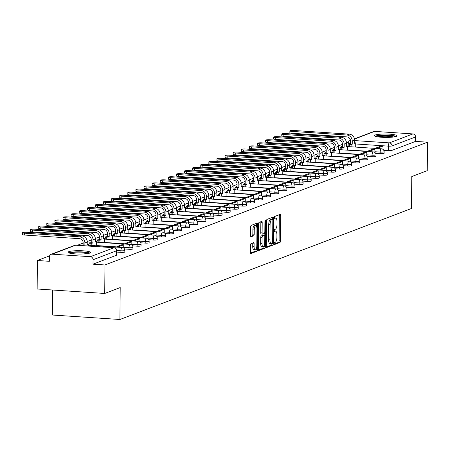 <?xml version="1.0" encoding="UTF-8"?>
<svg xmlns="http://www.w3.org/2000/svg" width="450" height="450" viewBox="0 0 450 450"><rect width="100%" height="100%" fill="white"/><g stroke="black" fill="none" stroke-linecap="round" stroke-linejoin="round"><path stroke-width="0.67" d="M274.168 243.692A0.996 0.354 93.8 0 0 274.461 244.547A0.996 0.354 93.8 0 0 274.517 244.536L279.934 242.477A1.423 0.501 93.8 0 0 280.457 240.874L280.676 215.584A1.423 0.501 93.8 0 0 280.26 214.357A1.423 0.501 93.8 0 0 280.176 214.369L274.759 216.433A0.996 0.354 93.8 0 0 274.393 217.553A0.996 0.354 93.8 0 0 274.686 218.407A0.996 0.354 93.8 0 0 274.742 218.402L275.445 218.132A4.551 1.609 93.8 0 1 275.704 218.093A4.551 1.609 93.8 0 1 277.037 222.007L277.02 224.117A4.551 1.609 93.8 0 1 275.349 229.236L274.646 229.5A0.996 0.354 93.8 0 0 274.281 230.619A0.996 0.354 93.8 0 0 274.573 231.48A0.996 0.354 93.8 0 0 274.629 231.469L275.332 231.204A4.551 1.609 93.8 0 1 275.591 231.159A4.551 1.609 93.8 0 1 276.924 235.08L276.907 237.184A4.551 1.609 93.8 0 1 275.237 242.303L274.534 242.572A0.996 0.354 93.8 0 0 274.168 243.692M396.27 136.418A11.295 1.688 0.5 0 0 397.018 135.821A11.295 1.688 0.5 0 0 387.793 134.078A11.295 1.688 0.5 0 0 375.182 135.023A11.295 1.688 0.5 0 0 374.434 135.624A11.295 1.688 0.5 0 0 383.659 137.362A11.295 1.688 0.5 0 0 396.27 136.418M89.837 253.069A11.295 1.688 0.5 0 0 90.591 252.472A11.295 1.688 0.5 0 0 81.366 250.729A11.295 1.688 0.5 0 0 68.754 251.679A11.295 1.688 0.5 0 0 68.006 252.276A11.295 1.688 0.5 0 0 77.231 254.014A11.295 1.688 0.5 0 0 89.837 253.069M251.038 243.602A1.423 0.501 93.8 0 0 250.515 245.199L250.453 252.298A1.423 0.501 93.8 0 0 250.869 253.519A1.423 0.501 93.8 0 0 250.948 253.507L256.967 251.218A1.423 0.501 93.8 0 0 257.49 249.621L257.709 224.325A1.423 0.501 93.8 0 0 257.293 223.099A1.423 0.501 93.8 0 0 257.209 223.116L251.196 225.405A1.423 0.501 93.8 0 0 250.672 227.002L250.599 235.575A1.423 0.501 93.8 0 0 251.016 236.801A1.423 0.501 93.8 0 0 251.094 236.784L253.671 235.806A1.423 0.501 93.8 0 0 254.194 234.208L254.227 229.956A3.802 1.344 93.8 0 1 255.842 225.641A3.802 1.344 93.8 0 1 256.956 228.921L256.815 245.571A3.802 1.344 93.8 0 1 255.201 249.879A3.802 1.344 93.8 0 1 254.087 246.606L254.109 243.833A1.423 0.501 93.8 0 0 253.693 242.606A1.423 0.501 93.8 0 0 253.614 242.623L251.038 243.602M427.5 142.189L427.252 170.674L411.772 176.569L411.497 208.491L119.919 319.489L120.201 287.567L104.721 293.456L104.974 264.971L427.5 142.189L415.541 141.396L415.581 136.957L392.051 145.918A2.897 0.433 -179.5 0 1 388.311 146.132L355.714 143.983M266.31 246.263A1.423 0.501 93.8 0 0 266.726 247.483A1.423 0.501 93.8 0 0 266.805 247.472L272.818 245.183A1.423 0.501 93.8 0 0 273.341 243.585L273.566 218.289A1.423 0.501 93.8 0 0 273.15 217.063A1.423 0.501 93.8 0 0 273.066 217.08L267.053 219.369A1.423 0.501 93.8 0 0 266.529 220.967L266.31 246.263M264.892 248.197L258.879 250.493A1.423 0.501 93.8 0 1 258.795 250.504A1.423 0.501 93.8 0 1 258.379 249.278L258.604 223.987A1.423 0.501 93.8 0 1 259.121 222.384L261.697 221.406A1.423 0.501 93.8 0 1 261.782 221.394A1.423 0.501 93.8 0 1 262.192 222.615L262.108 232.875A1.423 0.501 93.8 0 0 262.524 234.101A1.423 0.501 93.8 0 0 262.603 234.084L264.313 233.438A1.423 0.501 93.8 0 0 264.831 231.834L264.926 221.158A0.996 0.354 93.8 0 1 265.348 220.028A0.996 0.354 93.8 0 1 265.641 220.888L265.416 246.6A1.423 0.501 93.8 0 1 264.892 248.197L263.543 248.113L258.463 250.042M104.721 293.456L37.148 288.996L37.395 260.505L49.573 255.87M348.424 142.104L346.494 142.841M342.411 144.394L338.389 145.924M334.305 147.476L330.289 149.006M326.205 150.564L322.189 152.094M318.105 153.647L314.083 155.177M309.999 156.729L305.983 158.259M301.899 159.817L297.877 161.347M293.799 162.9L289.777 164.43M285.694 165.982L281.678 167.513M277.594 169.071L273.572 170.601M269.488 172.153L265.472 173.683M261.388 175.236L257.372 176.766M253.288 178.324L249.266 179.854M245.183 181.406L241.166 182.936M237.083 184.489L233.061 186.019M228.977 187.577L224.961 189.107M220.877 190.659L216.861 192.189M212.777 193.742L208.755 195.272M204.671 196.83L200.655 198.36M196.571 199.912L192.549 201.442M188.471 202.995L184.449 204.525M180.366 206.083L176.349 207.613M172.266 209.166L168.244 210.696M164.16 212.248L160.144 213.778M156.06 215.336L152.038 216.866M147.96 218.419L143.938 219.949M139.854 221.501L135.838 223.031M131.754 224.589L127.733 226.119M123.649 227.672L119.633 229.202M115.549 230.754L111.532 232.284M107.449 233.843L103.427 235.373M99.343 236.925L95.327 238.455M91.243 240.007L87.221 241.537M83.143 243.096L77.361 245.295M52.566 290.014L52.346 315.028L119.919 319.489M104.974 264.971L93.009 264.178L93.049 259.74A2.897 2.672 -110.8 0 0 90.371 256.697L52.121 254.177A2.897 2.672 -110.8 0 0 49.393 256.86L49.359 261.298L37.395 260.505M415.541 141.396L392.012 150.356A2.897 0.433 -179.5 0 1 388.271 150.57L383.749 150.272M354.465 138.836L373.596 131.552A2.897 2.672 69.2 0 1 374.653 131.394L412.897 133.92A2.897 2.672 69.2 0 1 415.581 136.957M120.898 252.354L120.915 250.779A2.897 0.433 -179.5 0 0 124.847 250.408L124.836 251.983A2.897 0.433 0.5 0 1 120.898 252.354L116.758 252.084M128.998 249.272L129.015 247.697A2.897 0.433 -179.5 0 0 132.947 247.326L132.936 248.901A2.897 0.433 0.5 0 1 128.998 249.272L124.481 248.974M137.104 246.184L137.115 244.614A2.897 0.433 -179.5 0 0 141.053 244.243L141.036 245.818A2.897 0.433 0.5 0 1 137.104 246.184L132.581 245.886M145.204 243.101L145.221 241.526A2.897 0.433 -179.5 0 0 149.153 241.155L149.141 242.73A2.897 0.433 0.5 0 1 145.204 243.101L140.681 242.803M153.309 240.019L153.321 238.444A2.897 0.433 -179.5 0 0 157.258 238.072L157.241 239.648A2.897 0.433 0.5 0 1 153.309 240.019L148.787 239.721M161.409 236.931L161.421 235.361A2.897 0.433 -179.5 0 0 165.358 234.99L165.341 236.565A2.897 0.433 0.5 0 1 161.409 236.931L156.887 236.632M169.509 233.848L169.526 232.273A2.897 0.433 -179.5 0 0 173.458 231.902L173.447 233.477A2.897 0.433 0.5 0 1 169.509 233.848L164.987 233.55M177.615 230.766L177.626 229.191A2.897 0.433 -179.5 0 0 181.564 228.819L181.547 230.394A2.897 0.433 0.5 0 1 177.615 230.766L173.093 230.468M185.715 227.678L185.732 226.108A2.897 0.433 -179.5 0 0 189.664 225.737L189.653 227.312A2.897 0.433 0.5 0 1 185.715 227.678L181.192 227.379M193.821 224.595L193.832 223.02A2.897 0.433 -179.5 0 0 197.764 222.649L197.752 224.224A2.897 0.433 0.5 0 1 193.821 224.595L189.298 224.297M201.921 221.513L201.932 219.938A2.897 0.433 -179.5 0 0 205.869 219.566L205.852 221.141A2.897 0.433 0.5 0 1 201.921 221.513L197.398 221.214M210.021 218.43L210.037 216.855A2.897 0.433 -179.5 0 0 213.969 216.484L213.958 218.059A2.897 0.433 0.5 0 1 210.021 218.43L205.498 218.126M218.126 215.342L218.138 213.767A2.897 0.433 -179.5 0 0 222.075 213.396L222.058 214.971A2.897 0.433 0.5 0 1 218.126 215.342L213.604 215.044M226.226 212.259L226.243 210.684A2.897 0.433 -179.5 0 0 230.175 210.313L230.164 211.888A2.897 0.433 0.5 0 1 226.226 212.259L221.704 211.961M234.326 209.177L234.343 207.602A2.897 0.433 -179.5 0 0 238.275 207.231L238.264 208.806A2.897 0.433 0.5 0 1 234.326 209.177L229.809 208.873M242.432 206.089L242.443 204.514A2.897 0.433 -179.5 0 0 246.381 204.143L246.364 205.718A2.897 0.433 0.5 0 1 242.432 206.089L237.909 205.791M250.532 203.006L250.549 201.431A2.897 0.433 -179.5 0 0 254.481 201.06L254.469 202.635A2.897 0.433 0.5 0 1 250.532 203.006L246.009 202.708M258.637 199.924L258.649 198.349A2.897 0.433 -179.5 0 0 262.586 197.977L262.569 199.553A2.897 0.433 0.5 0 1 258.637 199.924L254.115 199.62M266.738 196.836L266.749 195.261A2.897 0.433 -179.5 0 0 270.686 194.889L270.669 196.464A2.897 0.433 0.5 0 1 266.738 196.836L262.215 196.537M274.838 193.753L274.854 192.178A2.897 0.433 -179.5 0 0 278.786 191.807L278.775 193.382A2.897 0.433 0.5 0 1 274.838 193.753L270.321 193.455M282.943 190.671L282.954 189.096A2.897 0.433 -179.5 0 0 286.892 188.724L286.875 190.299A2.897 0.433 0.5 0 1 282.943 190.671L278.421 190.367M291.043 187.583L291.06 186.007A2.897 0.433 -179.5 0 0 294.992 185.636L294.981 187.211A2.897 0.433 0.5 0 1 291.043 187.583L286.521 187.284M299.149 184.5L299.16 182.925A2.897 0.433 -179.5 0 0 303.092 182.554L303.081 184.129A2.897 0.433 0.5 0 1 299.149 184.5L294.626 184.202M307.249 181.417L307.26 179.843A2.897 0.433 -179.5 0 0 311.197 179.471L311.181 181.046A2.897 0.433 0.5 0 1 307.249 181.417L302.726 181.114M315.349 178.329L315.366 176.754A2.897 0.433 -179.5 0 0 319.298 176.383L319.286 177.958A2.897 0.433 0.5 0 1 315.349 178.329L310.826 178.031M323.454 175.247L323.466 173.672A2.897 0.433 -179.5 0 0 327.403 173.301L327.386 174.876A2.897 0.433 0.5 0 1 323.454 175.247L318.932 174.949M331.554 172.164L331.571 170.589A2.897 0.433 -179.5 0 0 335.503 170.218L335.492 171.793A2.897 0.433 0.5 0 1 331.554 172.164L327.032 171.861M339.654 169.076L339.671 167.501A2.897 0.433 -179.5 0 0 343.603 167.13L343.592 168.705A2.897 0.433 0.5 0 1 339.654 169.076L335.137 168.778M347.76 165.994L347.771 164.419A2.897 0.433 -179.5 0 0 351.709 164.047L351.692 165.623A2.897 0.433 0.5 0 1 347.76 165.994L343.238 165.696M355.86 162.911L355.877 161.336A2.897 0.433 -179.5 0 0 359.809 160.965L359.798 162.54A2.897 0.433 0.5 0 1 355.86 162.911L351.338 162.613M363.966 159.823L363.977 158.248A2.897 0.433 -179.5 0 0 367.914 157.877L367.897 159.452A2.897 0.433 0.5 0 1 363.966 159.823L359.443 159.525M372.066 156.741L372.077 155.166A2.897 0.433 -179.5 0 0 376.014 154.794L375.998 156.369A2.897 0.433 0.5 0 1 372.066 156.741L367.543 156.442M380.166 153.658L380.183 152.083A2.897 0.433 -179.5 0 0 384.114 151.712L384.103 153.287A2.897 0.433 0.5 0 1 380.166 153.658L375.649 153.36M93.009 264.178L116.539 255.223A2.897 0.433 0.5 0 0 116.73 255.071L116.769 250.633A2.897 0.433 -179.5 0 1 116.578 250.785L93.049 259.74M274.494 231.148A4.551 1.609 93.8 0 0 274.32 231.081L275.591 231.159M274.191 244.058L278.584 242.387A1.423 0.501 93.8 0 0 279.101 240.784L279.326 215.494A1.423 0.501 93.8 0 0 279.242 214.729M272.205 219.229L272.211 218.199A1.423 0.501 93.8 0 0 272.126 217.434M266.389 247.028L271.468 245.093A1.423 0.501 93.8 0 0 271.991 243.54M272.278 243.428A0.996 0.354 93.8 0 0 272.644 242.308L272.835 220.106A0.996 0.354 93.8 0 0 272.543 219.251A0.996 0.354 93.8 0 0 272.486 219.257L271.749 219.538A4.551 1.609 93.8 0 0 270.079 224.657L269.944 239.833A4.551 1.609 93.8 0 0 271.277 243.754A4.551 1.609 93.8 0 0 271.536 243.709L272.278 243.428M271.249 219.178A0.996 0.354 93.8 0 0 271.192 219.161A0.996 0.354 93.8 0 0 271.136 219.172L272.486 219.257M271.277 243.754L269.927 243.664A4.551 1.609 93.8 0 1 268.594 239.743L268.729 224.567A4.551 1.609 93.8 0 1 270.399 219.454L271.136 219.172M262.446 234.073L261.253 233.994A1.423 0.501 93.8 0 1 261.169 234.011A1.423 0.501 93.8 0 1 260.752 232.785L260.843 222.531A1.423 0.501 93.8 0 0 260.758 221.766M264.178 233.488L264.161 235.378M264.071 245.919L264.066 246.51L265.416 246.6M262.012 243.518A3.802 1.344 93.8 0 0 263.126 246.791A3.802 1.344 93.8 0 0 264.741 242.482L264.791 236.616A1.423 0.501 93.8 0 0 264.375 235.389A1.423 0.501 93.8 0 0 264.296 235.406L262.586 236.053A1.423 0.501 93.8 0 0 262.063 237.651L262.012 243.518L260.662 243.433A3.802 1.344 93.8 0 0 261.776 246.707L263.126 246.791M263.104 235.328A1.423 0.501 93.8 0 0 263.025 235.299A1.423 0.501 93.8 0 0 262.941 235.316L264.296 235.406M260.662 243.433L260.713 237.566A1.423 0.501 93.8 0 1 261.236 235.963L262.941 235.316M263.543 248.113A1.423 0.501 93.8 0 0 264.066 246.51M255.201 249.879L253.845 249.795A3.802 1.344 93.8 0 1 252.731 246.516L252.759 243.743A1.423 0.501 93.8 0 0 252.675 242.977M255.842 225.641L254.492 225.557A3.802 1.344 93.8 0 0 252.877 229.866L254.227 229.956M250.684 236.34L252.321 235.716A1.423 0.501 93.8 0 0 252.844 234.118L252.877 229.866M256.343 225.973L256.359 224.235A1.423 0.501 93.8 0 0 256.275 223.47M250.537 253.063L255.617 251.128A1.423 0.501 93.8 0 0 256.134 249.531L256.14 249.007M291.96 133.262A3.257 0.489 -179.5 0 1 289.873 132.789L289.89 130.928A3.257 0.489 0.5 0 0 291.977 131.4L346.916 135.028A5.794 5.349 69.2 0 1 352.271 141.109L352.243 144.186L350.488 144.073L350.516 140.996A3.909 3.611 -110.8 0 0 346.899 136.89L291.96 133.262L291.977 131.4M354.589 142.791L355.725 142.864L354.583 143.297L354.611 140.22A5.794 5.349 69.2 0 0 349.251 134.139L294.311 130.511A3.257 0.489 0.5 0 0 289.89 130.928M349.324 146.678L349.346 144.506L351.101 144.624L352.243 144.186M349.346 144.506L350.488 144.073M376.627 148.477L376.633 147.741L378.388 147.859L383.012 146.098L382.984 149.389M378.388 147.859L378.382 148.596M376.633 147.741L381.257 145.98L383.012 146.098M355.725 142.864L355.686 147.099M351.101 144.624L351.084 146.796M376.099 136.524A9.776 1.463 -179.5 0 1 383.299 135.428A9.776 1.463 -179.5 0 1 393.311 136.013A9.776 1.463 -179.5 0 1 395.336 136.688M393.632 136.997A9.051 1.356 0.5 0 0 392.743 136.789A9.051 1.356 0.5 0 0 377.803 136.856M396.304 136.401A11.222 1.676 0.5 0 0 394.436 135.883A11.222 1.676 0.5 0 0 383.811 135.197A11.222 1.676 0.5 0 0 375.137 136.215M69.671 253.176A9.776 1.463 -179.5 0 1 76.871 252.079A9.776 1.463 -179.5 0 1 86.884 252.664A9.776 1.463 -179.5 0 1 88.909 253.344M87.204 253.648A9.051 1.356 0.5 0 0 86.316 253.44A9.051 1.356 0.5 0 0 71.37 253.507M89.876 253.052A11.222 1.676 0.5 0 0 88.009 252.534A11.222 1.676 0.5 0 0 77.383 251.848A11.222 1.676 0.5 0 0 68.709 252.866M283.86 136.344A3.257 0.489 -179.5 0 1 281.767 135.872L281.784 134.01A3.257 0.489 0.5 0 0 283.877 134.483L338.811 138.111A5.794 5.349 69.2 0 1 344.171 144.197L344.143 147.274L342.388 147.156L342.411 144.079A3.909 3.611 -110.8 0 0 338.799 139.972L283.86 136.344L283.877 134.483M346.483 145.873L347.625 145.946L346.478 146.385L346.506 143.303A5.794 5.349 69.2 0 0 341.151 137.222L286.211 133.594A3.257 0.489 0.5 0 0 281.784 134.01M341.224 149.76L341.241 147.589L343.001 147.707L344.143 147.274M341.241 147.589L342.388 147.156M368.522 151.566L368.533 150.823L370.288 150.941L374.912 149.181L374.884 152.471M370.288 150.941L370.282 151.678M368.533 150.823L373.151 149.068L374.912 149.181M347.625 145.946L347.586 150.182M343.001 147.707L342.979 149.878M275.754 139.433A3.257 0.489 -179.5 0 1 273.668 138.954L273.684 137.098A3.257 0.489 0.5 0 0 275.771 137.571L330.711 141.193A5.794 5.349 69.2 0 1 336.066 147.279L336.043 150.356L334.282 150.238L334.311 147.161A3.909 3.611 -110.8 0 0 330.694 143.055L275.754 139.433L275.771 137.571M338.383 148.956L339.519 149.034L338.377 149.468L338.406 146.391A5.794 5.349 69.2 0 0 333.051 140.304L278.111 136.682A3.257 0.489 0.5 0 0 273.684 137.098M333.124 152.848L333.141 150.677L334.896 150.789L336.043 150.356M333.141 150.677L334.282 150.238M360.422 154.648L360.428 153.911L362.188 154.024L366.806 152.263L366.778 155.559M362.188 154.024L362.177 154.766M360.428 153.911L365.051 152.151L366.806 152.263M339.519 149.034L339.486 153.264M334.896 150.789L334.879 152.961M267.654 142.515A3.257 0.489 -179.5 0 1 265.567 142.043L265.579 140.181A3.257 0.489 0.5 0 0 267.671 140.653L322.611 144.281A5.794 5.349 69.2 0 1 327.966 150.362L327.938 153.439L326.183 153.326L326.211 150.249A3.909 3.611 -110.8 0 0 322.594 146.143L267.654 142.515L267.671 140.653M330.277 152.044L331.419 152.117L330.277 152.55L330.3 149.473A5.794 5.349 69.2 0 0 324.945 143.392L270.006 139.764A3.257 0.489 0.5 0 0 265.579 140.181M325.018 155.931L325.041 153.759L326.796 153.877L327.938 153.439M325.041 153.759L326.183 153.326M352.322 157.731L352.327 156.994L354.082 157.112L358.706 155.351L358.678 158.642M354.082 157.112L354.077 157.849M352.327 156.994L356.951 155.233L358.706 155.351M331.419 152.117L331.38 156.352M326.796 153.877L326.779 156.049M259.554 145.597A3.257 0.489 -179.5 0 1 257.462 145.125L257.479 143.263A3.257 0.489 0.5 0 0 259.566 143.736L314.505 147.364A5.794 5.349 69.2 0 1 319.866 153.45L319.838 156.527L318.077 156.409L318.105 153.332A3.909 3.611 -110.8 0 0 314.488 149.226L259.554 145.597L259.566 143.736M322.178 155.126L323.314 155.199L322.172 155.638L322.2 152.556A5.794 5.349 69.2 0 0 316.845 146.475L261.906 142.847A3.257 0.489 0.5 0 0 257.479 143.263M316.918 159.013L316.935 156.842L318.696 156.96L319.838 156.527M316.935 156.842L318.077 156.409M344.216 160.819L344.222 160.076L345.983 160.194L350.606 158.434L350.572 161.724M345.983 160.194L345.977 160.931M344.222 160.076L348.846 158.321L350.606 158.434M323.314 155.199L323.28 159.435M318.696 156.96L318.673 159.131M251.449 148.686A3.257 0.489 -179.5 0 1 249.362 148.208L249.379 146.351A3.257 0.489 0.5 0 0 251.466 146.824L306.405 150.446A5.794 5.349 69.2 0 1 311.76 156.532L311.732 159.609L309.977 159.491L310.005 156.414A3.909 3.611 -110.8 0 0 306.388 152.308L251.449 148.686L251.466 146.824M314.077 158.209L315.214 158.287L314.072 158.721L314.1 155.644A5.794 5.349 69.2 0 0 308.739 149.558L253.806 145.935A3.257 0.489 0.5 0 0 249.379 146.351M308.818 162.101L308.835 159.93L310.59 160.042L311.732 159.609M308.835 159.93L309.977 159.491M336.116 163.901L336.122 163.164L337.877 163.277L342.501 161.516L342.473 164.812M337.877 163.277L337.871 164.019M336.122 163.164L340.746 161.404L342.501 161.516M315.214 158.287L315.174 162.518M310.59 160.042L310.573 162.214M243.349 151.768A3.257 0.489 -179.5 0 1 241.256 151.296L241.273 149.434A3.257 0.489 0.5 0 0 243.366 149.906L298.305 153.534A5.794 5.349 69.2 0 1 303.66 159.615L303.632 162.692L301.877 162.579L301.899 159.502A3.909 3.611 -110.8 0 0 298.288 155.396L243.349 151.768L243.366 149.906M305.972 161.297L307.114 161.37L305.966 161.803L305.994 158.726A5.794 5.349 69.2 0 0 300.639 152.646L245.7 149.018A3.257 0.489 0.5 0 0 241.273 149.434M300.713 165.184L300.729 163.013L302.49 163.131L303.632 162.692M300.729 163.013L301.877 162.579M328.016 166.984L328.022 166.247L329.777 166.365L334.401 164.604L334.373 167.895M329.777 166.365L329.771 167.102M328.022 166.247L332.64 164.486L334.401 164.604M307.114 161.37L307.074 165.606M302.49 163.131L302.468 165.302M235.243 154.851A3.257 0.489 -179.5 0 1 233.156 154.378L233.173 152.516A3.257 0.489 0.5 0 0 235.26 152.989L290.199 156.617A5.794 5.349 69.2 0 1 295.554 162.703L295.532 165.78L293.771 165.662L293.799 162.585A3.909 3.611 -110.8 0 0 290.183 158.479L235.243 154.851L235.26 152.989M297.872 164.379L299.008 164.453L297.866 164.891L297.894 161.809A5.794 5.349 69.2 0 0 292.539 155.728L237.6 152.1A3.257 0.489 0.5 0 0 233.173 152.516M292.613 168.266L292.629 166.095L294.384 166.213L295.532 165.78M292.629 166.095L293.771 165.662M319.911 170.072L319.916 169.329L321.677 169.447L326.295 167.687L326.267 170.977M321.677 169.447L321.666 170.184M319.916 169.329L324.54 167.574L326.295 167.687M299.008 164.453L298.974 168.688M294.384 166.213L294.368 168.384M227.143 157.939A3.257 0.489 -179.5 0 1 225.056 157.461L225.073 155.604A3.257 0.489 0.5 0 0 227.16 156.077L282.099 159.699A5.794 5.349 69.2 0 1 287.454 165.786L287.426 168.862L285.671 168.744L285.699 165.667A3.909 3.611 -110.8 0 0 282.082 161.561L227.143 157.939L227.16 156.077M289.766 167.462L290.908 167.541L289.766 167.974L289.789 164.897A5.794 5.349 69.2 0 0 284.434 158.811L229.494 155.188A3.257 0.489 0.5 0 0 225.073 155.604M284.507 171.354L284.529 169.183L286.284 169.296L287.426 168.862M284.529 169.183L285.671 168.744M311.811 173.154L311.816 172.417L313.571 172.53L318.195 170.769L318.167 174.066M313.571 172.53L313.566 173.273M311.816 172.417L316.44 170.657L318.195 170.769M290.908 167.541L290.869 171.771M286.284 169.296L286.267 171.467M219.043 161.021A3.257 0.489 -179.5 0 1 216.951 160.549L216.968 158.687A3.257 0.489 0.5 0 0 219.06 159.159L273.994 162.787A5.794 5.349 69.2 0 1 279.354 168.868L279.326 171.945L277.566 171.833L277.594 168.756A3.909 3.611 -110.8 0 0 273.983 164.649L219.043 161.021L219.06 159.159M281.666 170.55L282.803 170.623L281.661 171.056L281.689 167.979A5.794 5.349 69.2 0 0 276.334 161.899L221.394 158.271A3.257 0.489 0.5 0 0 216.968 158.687M276.407 174.437L276.424 172.266L278.184 172.384L279.326 171.945M276.424 172.266L277.566 171.833M303.705 176.237L303.716 175.5L305.471 175.618L310.095 173.857L310.067 177.148M305.471 175.618L305.466 176.355M303.716 175.5L308.334 173.739L310.095 173.857M282.803 170.623L282.769 174.859M278.184 172.384L278.162 174.555M210.938 164.104A3.257 0.489 -179.5 0 1 208.851 163.631L208.868 161.769A3.257 0.489 0.5 0 0 210.954 162.242L265.894 165.87A5.794 5.349 69.2 0 1 271.249 171.956L271.221 175.033L269.466 174.915L269.494 171.838A3.909 3.611 -110.8 0 0 265.877 167.732L210.938 164.104L210.954 162.242M273.566 173.632L274.702 173.706L273.561 174.144L273.589 171.062A5.794 5.349 69.2 0 0 268.234 164.981L213.294 161.353A3.257 0.489 0.5 0 0 208.868 161.769M268.307 177.519L268.324 175.348L270.079 175.466L271.221 175.033M268.324 175.348L269.466 174.915M295.605 179.325L295.611 178.583L297.366 178.701L301.989 176.94L301.961 180.231M297.366 178.701L297.36 179.438M295.611 178.583L300.234 176.822L301.989 176.94M274.702 173.706L274.663 177.941M270.079 175.466L270.062 177.638M202.838 167.192A3.257 0.489 -179.5 0 1 200.745 166.714L200.762 164.857A3.257 0.489 0.5 0 0 202.854 165.33L257.794 168.953A5.794 5.349 69.2 0 1 263.149 175.039L263.121 178.116L261.366 177.998L261.388 174.921A3.909 3.611 -110.8 0 0 257.777 170.814L202.838 167.192L202.854 165.33M265.461 176.715L266.602 176.794L265.461 177.227L265.483 174.15A5.794 5.349 69.2 0 0 260.128 168.064L205.189 164.441A3.257 0.489 0.5 0 0 200.762 164.857M260.201 180.607L260.224 178.436L261.979 178.549L263.121 178.116M260.224 178.436L261.366 177.998M287.505 182.407L287.511 181.671L289.266 181.783L293.889 180.023L293.861 183.319M289.266 181.783L289.26 182.526M287.511 181.671L292.134 179.91L293.889 180.023M266.602 176.794L266.563 181.024M261.979 178.549L261.962 180.72M194.732 170.274A3.257 0.489 -179.5 0 1 192.645 169.802L192.662 167.94A3.257 0.489 0.5 0 0 194.749 168.412L249.688 172.041A5.794 5.349 69.2 0 1 255.043 178.121L255.021 181.198L253.26 181.086L253.288 178.009A3.909 3.611 -110.8 0 0 249.671 173.903L194.732 170.274L194.749 168.412M257.361 179.803L258.497 179.876L257.355 180.309L257.383 177.232A5.794 5.349 69.2 0 0 252.028 171.152L197.089 167.524A3.257 0.489 0.5 0 0 192.662 167.94M252.101 183.69L252.118 181.519L253.879 181.637L255.021 181.198M252.118 181.519L253.26 181.086M279.399 185.49L279.405 184.753L281.166 184.871L285.784 183.111L285.756 186.401M281.166 184.871L281.16 185.608M279.405 184.753L284.029 182.993L285.784 183.111M258.497 179.876L258.463 184.112M253.879 181.637L253.856 183.808M186.632 173.357A3.257 0.489 -179.5 0 1 184.545 172.884L184.562 171.023A3.257 0.489 0.5 0 0 186.649 171.495L241.588 175.123A5.794 5.349 69.2 0 1 246.943 181.209L246.915 184.286L245.16 184.168L245.188 181.091A3.909 3.611 -110.8 0 0 241.571 176.985L186.632 173.357L186.649 171.495M249.261 182.886L250.397 182.959L249.255 183.398L249.283 180.315A5.794 5.349 69.2 0 0 243.922 174.234L188.983 170.606A3.257 0.489 0.5 0 0 184.562 171.023M243.996 186.773L244.018 184.601L245.773 184.719L246.915 184.286M244.018 184.601L245.16 184.168M271.299 188.578L271.305 187.836L273.06 187.954L277.684 186.193L277.656 189.484M273.06 187.954L273.054 188.691M271.305 187.836L275.929 186.075L277.684 186.193M250.397 182.959L250.357 187.194M245.773 184.719L245.756 186.891M178.532 176.445A3.257 0.489 -179.5 0 1 176.439 175.967L176.456 174.111A3.257 0.489 0.5 0 0 178.549 174.583L233.482 178.206A5.794 5.349 69.2 0 1 238.843 184.292L238.815 187.369L237.06 187.251L237.083 184.174A3.909 3.611 -110.8 0 0 233.471 180.067L178.532 176.445L178.549 174.583M241.155 185.968L242.297 186.047L241.149 186.48L241.178 183.403A5.794 5.349 69.2 0 0 235.822 177.317L180.883 173.694A3.257 0.489 0.5 0 0 176.456 174.111M235.896 189.861L235.912 187.689L237.673 187.802L238.815 187.369M235.912 187.689L237.06 187.251M263.194 191.661L263.205 190.924L264.96 191.036L269.584 189.276L269.556 192.572M264.96 191.036L264.954 191.779M263.205 190.924L267.823 189.163L269.584 189.276M242.297 186.047L242.257 190.277M237.673 187.802L237.651 189.973M170.426 179.528A3.257 0.489 -179.5 0 1 168.339 179.055L168.356 177.193A3.257 0.489 0.5 0 0 170.443 177.666L225.382 181.294A5.794 5.349 69.2 0 1 230.737 187.374L230.715 190.451L228.954 190.339L228.982 187.262A3.909 3.611 -110.8 0 0 225.366 183.156L170.426 179.528L170.443 177.666M233.055 189.056L234.191 189.129L233.049 189.562L233.078 186.486A5.794 5.349 69.2 0 0 227.722 180.405L172.783 176.777A3.257 0.489 0.5 0 0 168.356 177.193M227.796 192.943L227.812 190.772L229.567 190.89L230.715 190.451M227.812 190.772L228.954 190.339M255.094 194.743L255.099 194.006L256.86 194.124L261.478 192.364L261.45 195.654M256.86 194.124L256.849 194.861M255.099 194.006L259.723 192.246L261.478 192.364M234.191 189.129L234.157 193.365M229.567 190.89L229.551 193.061M162.326 182.61A3.257 0.489 -179.5 0 1 160.239 182.138L160.251 180.276A3.257 0.489 0.5 0 0 162.343 180.748L217.282 184.376A5.794 5.349 69.2 0 1 222.638 190.463L222.609 193.539L220.854 193.421L220.882 190.344A3.909 3.611 -110.8 0 0 217.266 186.238L162.326 182.61L162.343 180.748M224.949 192.139L226.091 192.212L224.949 192.651L224.972 189.568A5.794 5.349 69.2 0 0 219.617 183.487L164.678 179.859A3.257 0.489 0.5 0 0 160.251 180.276M219.69 196.026L219.713 193.854L221.468 193.972L222.609 193.539M219.713 193.854L220.854 193.421M246.994 197.831L246.999 197.089L248.754 197.207L253.378 195.446L253.35 198.737M248.754 197.207L248.749 197.944M246.999 197.089L251.623 195.328L253.378 195.446M226.091 192.212L226.052 196.447M221.468 193.972L221.451 196.144M154.226 185.698A3.257 0.489 -179.5 0 1 152.134 185.22L152.151 183.364A3.257 0.489 0.5 0 0 154.237 183.836L209.177 187.459A5.794 5.349 69.2 0 1 214.537 193.545L214.509 196.622L212.749 196.504L212.777 193.427A3.909 3.611 -110.8 0 0 209.16 189.321L154.226 185.698L154.237 183.836M216.849 195.221L217.986 195.3L216.844 195.733L216.872 192.656A5.794 5.349 69.2 0 0 211.517 186.57L156.578 182.947A3.257 0.489 0.5 0 0 152.151 183.364M211.59 199.114L211.607 196.942L213.368 197.055L214.509 196.622M211.607 196.942L212.749 196.504M238.888 200.914L238.894 200.177L240.654 200.289L245.278 198.529L245.244 201.825M240.654 200.289L240.649 201.032M238.894 200.177L243.518 198.416L245.278 198.529M217.986 195.3L217.952 199.53M213.368 197.055L213.345 199.226M146.121 188.781A3.257 0.489 -179.5 0 1 144.034 188.308L144.051 186.446A3.257 0.489 0.5 0 0 146.138 186.919L201.077 190.547A5.794 5.349 69.2 0 1 206.432 196.627L206.404 199.704L204.649 199.592L204.677 196.515A3.909 3.611 -110.8 0 0 201.06 192.409L146.121 188.781L146.138 186.919M208.749 198.309L209.886 198.382L208.744 198.816L208.772 195.739A5.794 5.349 69.2 0 0 203.411 189.658L148.477 186.03A3.257 0.489 0.5 0 0 144.051 186.446M203.49 202.196L203.507 200.025L205.262 200.143L206.404 199.704M203.507 200.025L204.649 199.592M230.788 203.996L230.794 203.259L232.549 203.377L237.172 201.617L237.144 204.907M232.549 203.377L232.543 204.114M230.794 203.259L235.417 201.499L237.172 201.617M209.886 198.382L209.846 202.618M205.262 200.143L205.245 202.314M138.021 191.863A3.257 0.489 -179.5 0 1 135.928 191.391L135.945 189.529A3.257 0.489 0.5 0 0 138.037 190.001L192.977 193.629A5.794 5.349 69.2 0 1 198.332 199.716L198.304 202.792L196.549 202.674L196.571 199.597A3.909 3.611 -110.8 0 0 192.96 195.491L138.021 191.863L138.037 190.001M200.644 201.392L201.786 201.465L200.638 201.904L200.666 198.821A5.794 5.349 69.2 0 0 195.311 192.741L140.372 189.112A3.257 0.489 0.5 0 0 135.945 189.529M195.384 205.279L195.401 203.107L197.162 203.226L198.304 202.792M195.401 203.107L196.549 202.674M222.688 207.084L222.694 206.342L224.449 206.46L229.072 204.699L229.044 207.99M224.449 206.46L224.443 207.197M222.694 206.342L227.312 204.581L229.072 204.699M201.786 201.465L201.746 205.701M197.162 203.226L197.139 205.397M129.915 194.951A3.257 0.489 -179.5 0 1 127.828 194.473L127.845 192.617A3.257 0.489 0.5 0 0 129.932 193.089L184.871 196.712A5.794 5.349 69.2 0 1 190.226 202.798L190.204 205.875L188.443 205.757L188.471 202.68A3.909 3.611 -110.8 0 0 184.854 198.574L129.915 194.951L129.932 193.089M192.544 204.474L193.68 204.553L192.538 204.986L192.566 201.909A5.794 5.349 69.2 0 0 187.211 195.823L132.272 192.201A3.257 0.489 0.5 0 0 127.845 192.617M187.284 208.367L187.301 206.196L189.056 206.308L190.204 205.875M187.301 206.196L188.443 205.757M214.583 210.167L214.588 209.43L216.349 209.542L220.967 207.782L220.939 211.078M216.349 209.542L216.338 210.285M214.588 209.43L219.212 207.669L220.967 207.782M193.68 204.553L193.646 208.783M189.056 206.308L189.039 208.479M121.815 198.034A3.257 0.489 -179.5 0 1 119.728 197.561L119.745 195.699A3.257 0.489 0.5 0 0 121.832 196.172L176.771 199.8A5.794 5.349 69.2 0 1 182.126 205.881L182.098 208.958L180.343 208.845L180.371 205.768A3.909 3.611 -110.8 0 0 176.754 201.662L121.815 198.034L121.832 196.172M184.438 207.562L185.58 207.636L184.438 208.069L184.461 204.992A5.794 5.349 69.2 0 0 179.106 198.911L124.166 195.283A3.257 0.489 0.5 0 0 119.745 195.699M179.179 211.449L179.201 209.278L180.956 209.396L182.098 208.958M179.201 209.278L180.343 208.845M206.482 213.249L206.488 212.513L208.243 212.631L212.867 210.87L212.839 214.161M208.243 212.631L208.237 213.368M206.488 212.513L211.112 210.752L212.867 210.87M185.58 207.636L185.541 211.871M180.956 209.396L180.939 211.567M113.715 201.116A3.257 0.489 -179.5 0 1 111.623 200.644L111.639 198.782A3.257 0.489 0.5 0 0 113.732 199.254L168.666 202.882A5.794 5.349 69.2 0 1 174.026 208.969L173.998 212.046L172.237 211.928L172.266 208.851A3.909 3.611 -110.8 0 0 168.654 204.744L113.715 201.116L113.732 199.254M176.338 210.645L177.474 210.718L176.333 211.157L176.361 208.074A5.794 5.349 69.2 0 0 171.006 201.994L116.066 198.366A3.257 0.489 0.5 0 0 111.639 198.782M171.079 214.532L171.096 212.361L172.856 212.479L173.998 212.046M171.096 212.361L172.237 211.928M198.377 216.338L198.388 215.595L200.143 215.713L204.767 213.953L204.739 217.243M200.143 215.713L200.138 216.45M198.388 215.595L203.006 213.834L204.767 213.953M177.474 210.718L177.441 214.954M172.856 212.479L172.834 214.65M105.609 204.204A3.257 0.489 -179.5 0 1 103.522 203.726L103.539 201.87A3.257 0.489 0.5 0 0 105.626 202.343L160.566 205.965A5.794 5.349 69.2 0 1 165.921 212.051L165.893 215.128L164.138 215.01L164.166 211.933A3.909 3.611 -110.8 0 0 160.549 207.827L105.609 204.204L105.626 202.343M168.238 213.727L169.374 213.806L168.232 214.239L168.261 211.162A5.794 5.349 69.2 0 0 162.906 205.076L107.966 201.454A3.257 0.489 0.5 0 0 103.539 201.87M162.979 217.62L162.996 215.449L164.751 215.561L165.893 215.128M162.996 215.449L164.138 215.01M190.277 219.42L190.282 218.683L192.037 218.796L196.661 217.035L196.633 220.331M192.037 218.796L192.032 219.538M190.282 218.683L194.906 216.922L196.661 217.035M169.374 213.806L169.335 218.036M164.751 215.561L164.734 217.732M97.509 207.287A3.257 0.489 -179.5 0 1 95.417 206.814L95.434 204.953A3.257 0.489 0.5 0 0 97.526 205.425L152.466 209.053A5.794 5.349 69.2 0 1 157.821 215.134L157.792 218.211L156.037 218.098L156.06 215.021A3.909 3.611 -110.8 0 0 152.449 210.915L97.509 207.287L97.526 205.425M160.132 216.81L161.274 216.889L160.132 217.322L160.155 214.245A5.794 5.349 69.2 0 0 154.8 208.164L99.861 204.536A3.257 0.489 0.5 0 0 95.434 204.953M154.873 220.703L154.896 218.531L156.651 218.649L157.792 218.211M154.896 218.531L156.037 218.098M182.177 222.502L182.183 221.766L183.938 221.884L188.561 220.123L188.533 223.414M183.938 221.884L183.932 222.621M182.183 221.766L186.806 220.005L188.561 220.123M161.274 216.889L161.235 221.124M156.651 218.649L156.634 220.821M89.404 210.369A3.257 0.489 -179.5 0 1 87.317 209.897L87.334 208.035A3.257 0.489 0.5 0 0 89.421 208.507L144.36 212.136A5.794 5.349 69.2 0 1 149.715 218.222L149.692 221.299L147.932 221.181L147.96 218.104A3.909 3.611 -110.8 0 0 144.343 213.998L89.404 210.369L89.421 208.507M152.032 219.898L153.169 219.971L152.027 220.41L152.055 217.328A5.794 5.349 69.2 0 0 146.7 211.247L91.761 207.619A3.257 0.489 0.5 0 0 87.334 208.035M146.773 223.785L146.79 221.614L148.551 221.732L149.692 221.299M146.79 221.614L147.932 221.181M174.071 225.591L174.077 224.848L175.838 224.966L180.456 223.206L180.428 226.496M175.838 224.966L175.832 225.703M174.077 224.848L178.701 223.088L180.456 223.206M153.169 219.971L153.135 224.207M148.551 221.732L148.528 223.903M81.304 213.458A3.257 0.489 -179.5 0 1 79.217 212.979L79.234 211.123A3.257 0.489 0.5 0 0 81.321 211.596L136.26 215.218A5.794 5.349 69.2 0 1 141.615 221.304L141.587 224.381L139.832 224.263L139.86 221.186A3.909 3.611 -110.8 0 0 136.243 217.08L81.304 213.458L81.321 211.596M143.933 222.981L145.069 223.059L143.927 223.493L143.955 220.416A5.794 5.349 69.2 0 0 138.594 214.329L83.655 210.701A3.257 0.489 0.5 0 0 79.234 211.123M138.668 226.873L138.69 224.702L140.445 224.814L141.587 224.381M138.69 224.702L139.832 224.263M165.971 228.673L165.977 227.936L167.732 228.049L172.356 226.288L172.328 229.584M167.732 228.049L167.726 228.791M165.977 227.936L170.601 226.176L172.356 226.288M145.069 223.059L145.029 227.289M140.445 224.814L140.428 226.986M73.204 216.54A3.257 0.489 -179.5 0 1 71.111 216.067L71.128 214.206A3.257 0.489 0.5 0 0 73.221 214.678L128.154 218.306A5.794 5.349 69.2 0 1 133.515 224.387L133.487 227.464L131.732 227.351L131.754 224.274A3.909 3.611 -110.8 0 0 128.143 220.168L73.204 216.54L73.221 214.678M135.827 226.063L136.969 226.142L135.821 226.575L135.849 223.498A5.794 5.349 69.2 0 0 130.494 217.417L75.555 213.789A3.257 0.489 0.5 0 0 71.128 214.206M130.567 229.956L130.584 227.784L132.345 227.903L133.487 227.464M130.584 227.784L131.732 227.351M157.866 231.756L157.877 231.019L159.632 231.137L164.256 229.376L164.227 232.667M159.632 231.137L159.626 231.874M157.877 231.019L162.495 229.258L164.256 229.376M136.969 226.142L136.929 230.377M132.345 227.903L132.322 230.074M65.098 219.623A3.257 0.489 -179.5 0 1 63.011 219.15L63.028 217.288A3.257 0.489 0.5 0 0 65.115 217.761L120.054 221.389A5.794 5.349 69.2 0 1 125.409 227.469L125.387 230.552L123.626 230.434L123.654 227.357A3.909 3.611 -110.8 0 0 120.038 223.251L65.098 219.623L65.115 217.761M127.727 229.151L128.863 229.224L127.721 229.657L127.749 226.581A5.794 5.349 69.2 0 0 122.394 220.5L67.455 216.872A3.257 0.489 0.5 0 0 63.028 217.288M122.468 233.038L122.484 230.867L124.239 230.985L125.387 230.552M122.484 230.867L123.626 230.434M149.766 234.844L149.771 234.101L151.532 234.219L156.15 232.459L156.122 235.749M151.532 234.219L151.521 234.956M149.771 234.101L154.395 232.341L156.15 232.459M128.863 229.224L128.829 233.46M124.239 230.985L124.222 233.156M56.998 222.711A3.257 0.489 -179.5 0 1 54.911 222.232L54.922 220.376A3.257 0.489 0.5 0 0 57.015 220.849L111.954 224.471A5.794 5.349 69.2 0 1 117.309 230.558L117.281 233.634L115.526 233.516L115.554 230.439A3.909 3.611 -110.8 0 0 111.938 226.333L56.998 222.711L57.015 220.849M119.621 232.234L120.763 232.307L119.621 232.746L119.644 229.669A5.794 5.349 69.2 0 0 114.289 223.583L59.349 219.954A3.257 0.489 0.5 0 0 54.922 220.376M114.362 236.126L114.384 233.955L116.139 234.067L117.281 233.634M114.384 233.955L115.526 233.516M141.666 237.926L141.671 237.189L143.426 237.302L148.05 235.541L148.022 238.838M143.426 237.302L143.421 238.044M141.671 237.189L146.295 235.429L148.05 235.541M120.763 232.307L120.724 236.542M116.139 234.067L116.123 236.239M48.898 225.793A3.257 0.489 -179.5 0 1 46.806 225.321L46.822 223.459A3.257 0.489 0.5 0 0 48.909 223.931L103.849 227.559A5.794 5.349 69.2 0 1 109.209 233.64L109.181 236.717L107.421 236.604L107.449 233.528A3.909 3.611 -110.8 0 0 103.832 229.421L48.898 225.793L48.909 223.931M111.521 235.316L112.657 235.395L111.516 235.828L111.544 232.751A5.794 5.349 69.2 0 0 106.189 226.671L51.249 223.042A3.257 0.489 0.5 0 0 46.822 223.459M106.262 239.209L106.279 237.037L108.039 237.156L109.181 236.717M106.279 237.037L107.421 236.604M133.56 241.009L133.566 240.272L135.326 240.39L139.95 238.629L139.916 241.92M135.326 240.39L135.321 241.127M133.566 240.272L138.189 238.511L139.95 238.629M112.657 235.395L112.624 239.631M108.039 237.156L108.017 239.327M40.792 228.876A3.257 0.489 -179.5 0 1 38.706 228.403L38.723 226.541A3.257 0.489 0.5 0 0 40.809 227.014L95.749 230.642A5.794 5.349 69.2 0 1 101.104 236.722L101.076 239.805L99.321 239.687L99.349 236.61A3.909 3.611 -110.8 0 0 95.732 232.504L40.792 228.876L40.809 227.014M103.421 238.404L104.558 238.477L103.416 238.911L103.444 235.834A5.794 5.349 69.2 0 0 98.083 229.753L43.149 226.125A3.257 0.489 0.5 0 0 38.723 226.541M98.156 242.291L98.179 240.12L99.934 240.238L101.076 239.805M98.179 240.12L99.321 239.687M125.46 244.097L125.466 243.354L127.221 243.472L131.844 241.712L131.816 245.002M127.221 243.472L127.215 244.209M125.466 243.354L130.089 241.594L131.844 241.712M104.558 238.477L104.518 242.713M99.934 240.238L99.917 242.409M32.692 231.958A3.257 0.489 -179.5 0 1 30.6 231.486L30.617 229.629A3.257 0.489 0.5 0 0 32.709 230.102L87.649 233.724A5.794 5.349 69.2 0 1 93.004 239.811L92.976 242.888L91.221 242.769L91.243 239.692A3.909 3.611 -110.8 0 0 87.632 235.586L32.692 231.958L32.709 230.102M95.316 241.487L96.457 241.56L95.31 241.999L95.338 238.922A5.794 5.349 69.2 0 0 89.983 232.836L35.044 229.208A3.257 0.489 0.5 0 0 30.617 229.629M90.056 245.379L90.073 243.208L91.834 243.321L92.976 242.888M90.073 243.208L91.221 242.769M117.36 247.179L117.366 246.442L119.121 246.555L123.744 244.794L123.716 248.091M119.121 246.555L119.115 247.297M117.366 246.442L121.984 244.682L123.744 244.794M96.457 241.56L96.418 245.796M91.834 243.321L91.811 245.492M83.121 245.672L83.143 242.781A3.909 3.611 -110.8 0 0 79.526 238.674L24.587 235.046A3.257 0.489 -179.5 0 1 22.5 234.574L22.517 232.712A3.257 0.489 0.5 0 0 24.604 233.184L79.543 236.812A5.794 5.349 69.2 0 1 84.898 242.893L84.876 245.79M87.216 244.569L88.352 244.648L87.21 245.081L87.238 242.004A5.794 5.349 69.2 0 0 81.883 235.924L26.944 232.296A3.257 0.489 0.5 0 0 22.517 232.712M115.217 248.04L115.639 247.882L115.639 248.31M114.643 247.815L115.639 247.882M88.352 244.648L88.341 246.021M90.371 256.697L113.901 247.742L75.651 245.216L52.121 254.177M388.271 150.57L388.311 146.132A2.897 1.024 93.8 0 1 389.374 142.875L412.897 133.92M350.494 143.64L350.061 143.606A2.897 0.433 -179.5 0 1 348.204 143.19L348.176 146.604M350.055 144.236L350.061 143.606A2.897 1.024 93.8 0 1 350.516 141.12M354.606 140.58L389.374 142.875A2.897 2.672 69.2 0 1 392.051 145.918L392.012 150.356M374.653 131.394L354.51 139.061M124.847 250.408A2.897 2.897 0 0 0 122.141 247.494A2.897 1.024 -86.2 0 0 121.978 247.523A2.897 1.024 -86.2 0 0 120.915 250.779L116.769 250.509M132.947 247.326A2.897 2.897 0 0 0 130.241 244.412A2.897 1.024 -86.2 0 0 130.078 244.44A2.897 1.024 -86.2 0 0 129.015 247.697L123.722 247.348M117.36 246.926L96.418 245.542M141.053 244.243A2.897 2.897 0 0 0 138.347 241.329A2.897 1.024 -86.2 0 0 138.178 241.352A2.897 1.024 -86.2 0 0 137.115 244.614L131.822 244.26M125.46 243.844L104.524 242.46M149.153 241.155A2.897 2.897 0 0 0 146.447 238.241A2.897 1.024 -86.2 0 0 146.284 238.269A2.897 1.024 -86.2 0 0 145.221 241.526L139.928 241.178M133.566 240.756L112.624 239.377M157.258 238.072A2.897 2.897 0 0 0 154.553 235.159A2.897 1.024 -86.2 0 0 154.384 235.187A2.897 1.024 -86.2 0 0 153.321 238.444L148.028 238.095M141.666 237.673L120.729 236.289M165.358 234.99A2.897 2.897 0 0 0 162.653 232.076A2.897 1.024 -86.2 0 0 162.489 232.099A2.897 1.024 -86.2 0 0 161.421 235.361L156.127 235.007M149.766 234.591L128.829 233.207M173.458 231.902A2.897 2.897 0 0 0 170.752 228.988A2.897 1.024 -86.2 0 0 170.589 229.016A2.897 1.024 -86.2 0 0 169.526 232.273L164.233 231.924M157.871 231.502L136.929 230.124M181.564 228.819A2.897 2.897 0 0 0 178.858 225.906A2.897 1.024 -86.2 0 0 178.689 225.934A2.897 1.024 -86.2 0 0 177.626 229.191L172.333 228.842M165.971 228.42L145.035 227.036M189.664 225.737A2.897 2.897 0 0 0 186.958 222.823A2.897 1.024 -86.2 0 0 186.795 222.846A2.897 1.024 -86.2 0 0 185.732 226.108L180.439 225.754M174.077 225.338L153.135 223.954M197.764 222.649A2.897 2.897 0 0 0 195.064 219.735A2.897 1.024 -86.2 0 0 194.895 219.763A2.897 1.024 -86.2 0 0 193.832 223.02L188.539 222.671M182.177 222.249L161.235 220.871M205.869 219.566A2.897 2.897 0 0 0 203.164 216.653A2.897 1.024 -86.2 0 0 202.995 216.681A2.897 1.024 -86.2 0 0 201.932 219.938L196.639 219.589M190.277 219.167L169.341 217.783M213.969 216.484A2.897 2.897 0 0 0 211.264 213.57A2.897 1.024 -86.2 0 0 211.101 213.593A2.897 1.024 -86.2 0 0 210.037 216.855L204.744 216.501M198.382 216.084L177.441 214.701M222.075 213.396A2.897 2.897 0 0 0 219.369 210.482A2.897 1.024 -86.2 0 0 219.201 210.51A2.897 1.024 -86.2 0 0 218.138 213.767L212.844 213.418M206.482 212.996L185.546 211.618M230.175 210.313A2.897 2.897 0 0 0 227.469 207.399A2.897 1.024 -86.2 0 0 227.306 207.428A2.897 1.024 -86.2 0 0 226.243 210.684L220.944 210.336M214.588 209.914L193.646 208.53M238.275 207.231A2.897 2.897 0 0 0 235.569 204.317A2.897 1.024 -86.2 0 0 235.406 204.339A2.897 1.024 -86.2 0 0 234.343 207.602L229.05 207.248M222.688 206.831L201.746 205.447M246.381 204.143A2.897 2.897 0 0 0 243.675 201.229A2.897 1.024 -86.2 0 0 243.506 201.257A2.897 1.024 -86.2 0 0 242.443 204.514L237.15 204.165M230.788 203.743L209.852 202.365M254.481 201.06A2.897 2.897 0 0 0 251.775 198.146A2.897 1.024 -86.2 0 0 251.612 198.174A2.897 1.024 -86.2 0 0 250.549 201.431L245.256 201.083M238.894 200.661L217.952 199.277M262.586 197.977A2.897 2.897 0 0 0 259.881 195.064A2.897 1.024 -86.2 0 0 259.712 195.086A2.897 1.024 -86.2 0 0 258.649 198.349L253.356 197.994M246.994 197.578L226.058 196.194M270.686 194.889A2.897 2.897 0 0 0 267.981 191.976A2.897 1.024 -86.2 0 0 267.817 192.004A2.897 1.024 -86.2 0 0 266.749 195.261L261.456 194.912M255.094 194.49L234.157 193.112M278.786 191.807A2.897 2.897 0 0 0 276.081 188.893A2.897 1.024 -86.2 0 0 275.918 188.921A2.897 1.024 -86.2 0 0 274.854 192.178L269.561 191.829M263.199 191.407L242.257 190.024M286.892 188.724A2.897 2.897 0 0 0 284.186 185.811A2.897 1.024 -86.2 0 0 284.017 185.833A2.897 1.024 -86.2 0 0 282.954 189.096L277.661 188.741M271.299 188.325L250.363 186.941M294.992 185.636A2.897 2.897 0 0 0 292.286 182.722A2.897 1.024 -86.2 0 0 292.123 182.751A2.897 1.024 -86.2 0 0 291.06 186.007L285.767 185.659M279.405 185.237L258.463 183.859M303.092 182.554A2.897 2.897 0 0 0 300.392 179.64A2.897 1.024 -86.2 0 0 300.223 179.668A2.897 1.024 -86.2 0 0 299.16 182.925L293.867 182.576M287.505 182.154L266.569 180.771M311.197 179.471A2.897 2.897 0 0 0 308.492 176.558A2.897 1.024 -86.2 0 0 308.323 176.58A2.897 1.024 -86.2 0 0 307.26 179.843L301.967 179.488M295.605 179.072L274.669 177.688M319.298 176.383A2.897 2.897 0 0 0 316.592 173.469A2.897 1.024 -86.2 0 0 316.429 173.498A2.897 1.024 -86.2 0 0 315.366 176.754L310.072 176.406M303.711 175.984L282.769 174.606M327.403 173.301A2.897 2.897 0 0 0 324.697 170.387A2.897 1.024 -86.2 0 0 324.529 170.415A2.897 1.024 -86.2 0 0 323.466 173.672L318.173 173.323M311.811 172.901L290.874 171.518M335.503 170.218A2.897 2.897 0 0 0 332.798 167.304A2.897 1.024 -86.2 0 0 332.634 167.327A2.897 1.024 -86.2 0 0 331.571 170.589L326.272 170.235M319.916 169.819L298.974 168.435M343.603 167.13A2.897 2.897 0 0 0 340.897 164.216A2.897 1.024 -86.2 0 0 340.734 164.244A2.897 1.024 -86.2 0 0 339.671 167.501L334.378 167.153M328.016 166.736L307.074 165.352M351.709 164.047A2.897 2.897 0 0 0 349.003 161.134A2.897 1.024 -86.2 0 0 348.834 161.162A2.897 1.024 -86.2 0 0 347.771 164.419L342.478 164.07M336.116 163.648L315.18 162.264M359.809 160.965A2.897 2.897 0 0 0 357.103 158.051A2.897 1.024 -86.2 0 0 356.94 158.074A2.897 1.024 -86.2 0 0 355.877 161.336L350.584 160.982M344.222 160.566L323.28 159.182M367.914 157.877A2.897 2.897 0 0 0 365.209 154.963A2.897 1.024 -86.2 0 0 365.04 154.991A2.897 1.024 -86.2 0 0 363.977 158.248L358.684 157.899M352.322 157.483L331.386 156.099M376.014 154.794A2.897 2.897 0 0 0 373.309 151.881A2.897 1.024 -86.2 0 0 373.146 151.909A2.897 1.024 -86.2 0 0 372.077 155.166L366.784 154.817M360.422 154.395L339.486 153.011M384.114 151.712A2.897 2.897 0 0 0 381.409 148.798A2.897 1.024 -86.2 0 0 381.246 148.821A2.897 1.024 -86.2 0 0 380.183 152.083L374.889 151.734M368.527 151.312L347.586 149.929M341.224 149.49A2.897 0.433 -179.5 0 1 340.076 149.136L340.071 149.687M333.124 152.578A2.897 0.433 -179.5 0 1 331.976 152.218L331.971 152.769M325.024 155.661A2.897 0.433 -179.5 0 1 323.871 155.306L323.871 155.857M316.918 158.743A2.897 0.433 -179.5 0 1 315.771 158.389L315.765 158.94M308.818 161.831A2.897 0.433 -179.5 0 1 307.671 161.471L307.665 162.023M300.718 164.914A2.897 0.433 -179.5 0 1 299.565 164.559L299.559 165.111M292.613 167.996A2.897 0.433 -179.5 0 1 291.465 167.642L291.459 168.193M284.512 171.084A2.897 0.433 -179.5 0 1 283.359 170.724L283.359 171.276M276.407 174.167A2.897 0.433 -179.5 0 1 275.259 173.812L275.254 174.364M268.307 177.249A2.897 0.433 -179.5 0 1 267.159 176.895L267.154 177.446M260.207 180.338A2.897 0.433 -179.5 0 1 259.054 179.977L259.048 180.529M252.101 183.42A2.897 0.433 -179.5 0 1 250.954 183.066L250.948 183.617M244.001 186.502A2.897 0.433 -179.5 0 1 242.854 186.148L242.848 186.699M235.896 189.591A2.897 0.433 -179.5 0 1 234.748 189.231L234.743 189.782M227.796 192.673A2.897 0.433 -179.5 0 1 226.648 192.319L226.643 192.87M219.696 195.756A2.897 0.433 -179.5 0 1 218.542 195.401L218.537 195.953M211.59 198.844A2.897 0.433 -179.5 0 1 210.442 198.484L210.437 199.035M203.49 201.926A2.897 0.433 -179.5 0 1 202.343 201.572L202.337 202.123M195.39 205.009A2.897 0.433 -179.5 0 1 194.237 204.654L194.231 205.206M187.284 208.097A2.897 0.433 -179.5 0 1 186.137 207.737L186.131 208.288M179.184 211.179A2.897 0.433 -179.5 0 1 178.031 210.825L178.031 211.376M171.079 214.262A2.897 0.433 -179.5 0 1 169.931 213.907L169.926 214.459M162.979 217.35A2.897 0.433 -179.5 0 1 161.831 216.99L161.826 217.541M154.879 220.433A2.897 0.433 -179.5 0 1 153.726 220.078L153.72 220.629M146.773 223.515A2.897 0.433 -179.5 0 1 145.626 223.161L145.62 223.712M138.673 226.603A2.897 0.433 -179.5 0 1 137.52 226.243L137.52 226.794M130.567 229.686A2.897 0.433 -179.5 0 1 129.42 229.331L129.414 229.877M122.468 232.768A2.897 0.433 -179.5 0 1 121.32 232.414L121.314 232.965M114.367 235.851A2.897 0.433 -179.5 0 1 113.214 235.496L113.209 236.047M106.262 238.939A2.897 0.433 -179.5 0 1 105.114 238.584L105.109 239.13M98.162 242.021A2.897 0.433 -179.5 0 1 97.014 241.667L97.009 242.218M90.062 245.104A2.897 0.433 -179.5 0 1 88.909 244.749L88.903 245.301M116.539 255.223L116.578 250.785A2.897 2.672 69.2 0 0 113.901 247.742A2.897 1.024 -86.2 0 1 114.064 247.719A2.897 1.024 -86.2 0 1 114.278 247.798M116.769 250.633A2.897 2.897 0 0 0 114.064 247.719L75.819 245.194A2.897 2.897 0 0 0 74.593 245.374A2.897 2.672 -110.8 0 1 75.651 245.216A2.897 1.024 -86.2 0 1 75.819 245.194A2.897 1.024 -86.2 0 1 75.977 245.239M350.477 140.389A2.897 2.672 -110.8 0 0 350.072 140.507A2.897 2.897 0 0 0 348.204 143.19M274.337 231.137L275.332 231.204M274.449 218.07L275.445 218.132M279.326 215.494L280.676 215.584M279.101 240.784L280.457 240.874M278.584 242.387L279.934 242.477M272.211 218.199L273.566 218.289M272.087 243.501L273.341 243.585M271.468 245.093L272.818 245.183M270.399 219.454L271.749 219.538M268.729 224.567L270.079 224.657M268.594 239.743L269.944 239.833M260.843 222.531L262.192 222.615M260.752 232.785L262.108 232.875M264.949 220.838L265.641 220.888M261.236 235.963L262.586 236.053M260.713 237.566L262.063 237.651M252.759 243.743L254.109 243.833M252.731 246.516L254.087 246.606M252.844 234.118L254.194 234.208M252.321 235.716L253.671 235.806M256.359 224.235L257.709 224.325M256.134 249.531L257.49 249.621M255.617 251.128L256.967 251.218M354.611 140.22L352.271 141.109M349.251 134.139L346.916 135.028M346.506 143.303L344.171 144.197M341.151 137.222L338.811 138.111M338.406 146.391L336.066 147.279M333.051 140.304L330.711 141.193M330.3 149.473L327.966 150.362M324.945 143.392L322.611 144.281M322.2 152.556L319.866 153.45M316.845 146.475L314.505 147.364M314.1 155.644L311.76 156.532M308.739 149.558L306.405 150.446M305.994 158.726L303.66 159.615M300.639 152.646L298.305 153.534M297.894 161.809L295.554 162.703M292.539 155.728L290.199 156.617M289.789 164.897L287.454 165.786M284.434 158.811L282.099 159.699M281.689 167.979L279.354 168.868M276.334 161.899L273.994 162.787M273.589 171.062L271.249 171.956M268.234 164.981L265.894 165.87M265.483 174.15L263.149 175.039M260.128 168.064L257.794 168.953M257.383 177.232L255.043 178.121M252.028 171.152L249.688 172.041M249.283 180.315L246.943 181.209M243.922 174.234L241.588 175.123M241.178 183.403L238.843 184.292M235.822 177.317L233.482 178.206M233.078 186.486L230.737 187.374M227.722 180.405L225.382 181.294M224.972 189.568L222.638 190.463M219.617 183.487L217.282 184.376M216.872 192.656L214.537 193.545M211.517 186.57L209.177 187.459M208.772 195.739L206.432 196.627M203.411 189.658L201.077 190.547M200.666 198.821L198.332 199.716M195.311 192.741L192.977 193.629M192.566 201.909L190.226 202.798M187.211 195.823L184.871 196.712M184.461 204.992L182.126 205.881M179.106 198.911L176.771 199.8M176.361 208.074L174.026 208.969M171.006 201.994L168.666 202.882M168.261 211.162L165.921 212.051M162.906 205.076L160.566 205.965M160.155 214.245L157.821 215.134M154.8 208.164L152.466 209.053M152.055 217.328L149.715 218.222M146.7 211.247L144.36 212.136M143.955 220.416L141.615 221.304M138.594 214.329L136.26 215.218M135.849 223.498L133.515 224.387M130.494 217.417L128.154 218.306M127.749 226.581L125.409 227.469M122.394 220.5L120.054 221.389M119.644 229.669L117.309 230.558M114.289 223.583L111.954 224.471M111.544 232.751L109.209 233.64M106.189 226.671L103.849 227.559M103.444 235.834L101.104 236.722M98.083 229.753L95.749 230.642M95.338 238.922L93.004 239.811M89.983 232.836L87.649 233.724M24.604 233.184L24.587 235.046M87.238 242.004L84.898 242.893M81.883 235.924L79.543 236.812M342.394 146.323A2.897 2.897 0 0 0 340.076 149.136M347.619 146.565L381.409 148.798M334.288 149.406A2.897 2.897 0 0 0 331.976 152.218M339.514 149.648L373.309 151.881M326.188 152.494A2.897 2.897 0 0 0 323.871 155.306M331.414 152.736L365.209 154.963M318.088 155.576A2.897 2.897 0 0 0 315.771 158.389M323.308 155.818L357.103 158.051M309.983 158.659A2.897 2.897 0 0 0 307.671 161.471M315.208 158.901L349.003 161.134M301.882 161.747A2.897 2.897 0 0 0 299.565 164.559M307.108 161.989L340.897 164.216M293.782 164.829A2.897 2.897 0 0 0 291.465 167.642M299.002 165.071L332.798 167.304M285.677 167.912A2.897 2.897 0 0 0 283.359 170.724M290.902 168.154L324.697 170.387M277.577 171A2.897 2.897 0 0 0 275.259 173.812M282.797 171.242L316.592 173.469M269.471 174.083A2.897 2.897 0 0 0 267.159 176.895M274.697 174.324L308.492 176.558M261.371 177.165A2.897 2.897 0 0 0 259.054 179.977M266.597 177.407L300.392 179.64M253.271 180.253A2.897 2.897 0 0 0 250.954 183.066M258.491 180.495L292.286 182.722M245.166 183.336A2.897 2.897 0 0 0 242.854 186.148M250.391 183.578L284.186 185.811M237.066 186.418A2.897 2.897 0 0 0 234.748 189.231M242.291 186.66L276.081 188.893M228.96 189.506A2.897 2.897 0 0 0 226.648 192.319M234.186 189.748L267.981 191.976M220.86 192.589A2.897 2.897 0 0 0 218.542 195.401M226.086 192.831L259.881 195.064M212.76 195.671A2.897 2.897 0 0 0 210.442 198.484M217.98 195.913L251.775 198.146M204.654 198.759A2.897 2.897 0 0 0 202.343 201.572M209.88 199.001L243.675 201.229M196.554 201.842A2.897 2.897 0 0 0 194.237 204.654M201.78 202.084L235.569 204.317M188.454 204.924A2.897 2.897 0 0 0 186.137 207.737M193.674 205.166L227.469 207.399M180.349 208.013A2.897 2.897 0 0 0 178.031 210.825M185.574 208.254L219.369 210.482M172.249 211.095A2.897 2.897 0 0 0 169.931 213.907M177.469 211.337L211.264 213.57M164.143 214.178A2.897 2.897 0 0 0 161.831 216.99M169.369 214.419L203.164 216.653M156.043 217.266A2.897 2.897 0 0 0 153.726 220.078M161.269 217.507L195.064 219.735M147.943 220.348A2.897 2.897 0 0 0 145.626 223.161M153.163 220.59L186.958 222.823M139.838 223.431A2.897 2.897 0 0 0 137.52 226.243M145.063 223.672L178.858 225.906M131.737 226.519A2.897 2.897 0 0 0 129.42 229.331M136.963 226.761L170.752 228.988M123.632 229.601A2.897 2.897 0 0 0 121.32 232.414M128.858 229.843L162.653 232.076M115.532 232.684A2.897 2.897 0 0 0 113.214 235.496M120.758 232.926L154.553 235.159M107.432 235.772A2.897 2.897 0 0 0 105.114 238.584M112.652 236.014L146.447 238.241M99.326 238.854A2.897 2.897 0 0 0 97.014 241.667M104.552 239.096L138.347 241.329M91.226 241.937A2.897 2.897 0 0 0 88.909 244.749M96.452 242.179L130.241 244.412M83.126 245.025A2.897 2.897 0 0 0 81.9 245.593M88.346 245.267L122.141 247.494M74.593 245.374L51.069 254.329M350.471 140.355L350.072 140.507M274.438 218.008L275.704 218.093M271.192 219.161L272.543 219.251M261.169 234.011L262.524 234.101M263.025 235.299L264.375 235.389"/></g></svg>
